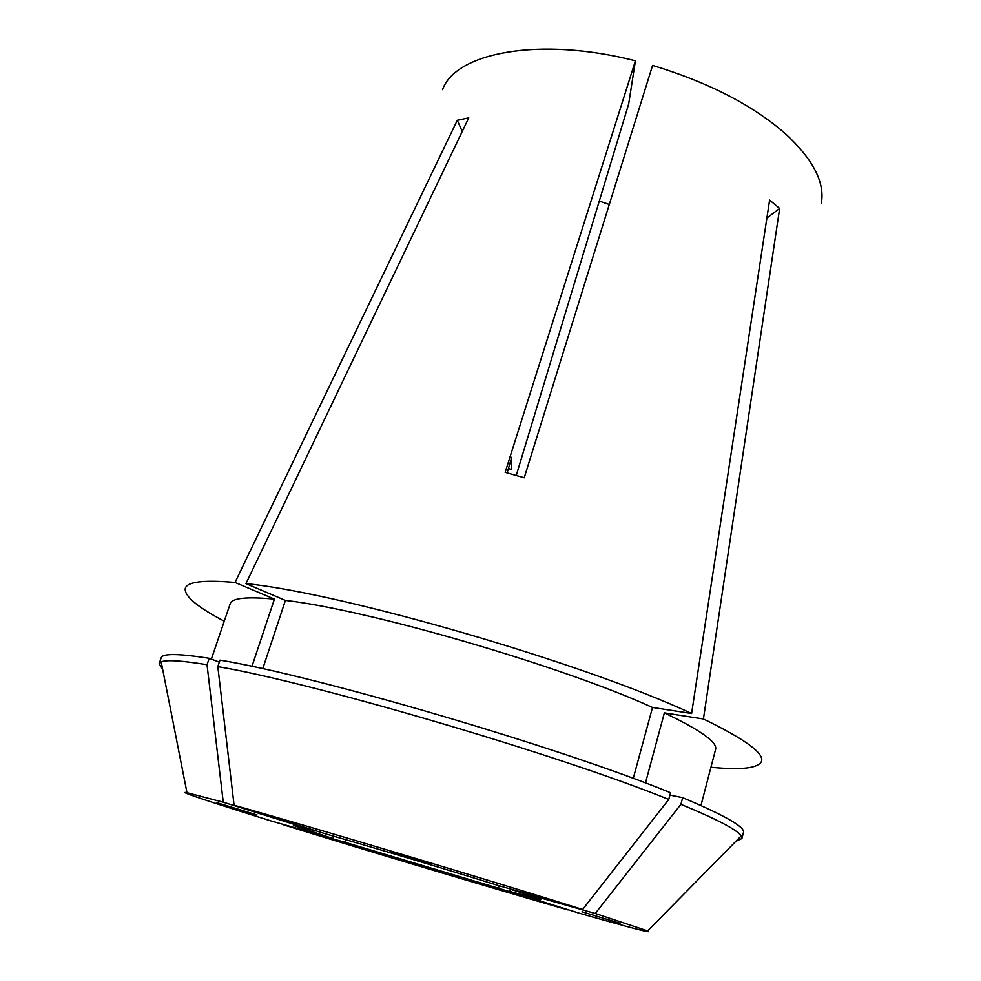 <?xml version="1.0" encoding="UTF-8"?>
<svg xmlns="http://www.w3.org/2000/svg" width="981" height="981" viewBox="0 0 981 981"><rect width="100%" height="100%" fill="white"/><g stroke="black" fill="none" stroke-linecap="round" stroke-linejoin="round"><path stroke-width="1.47" d="M257.034 814.966L216.605 802.581L257.034 814.966M439.206 871.349L405.263 861.355L439.206 871.349M582.04 911.766L620.029 923.317L582.04 911.766M390.07 851.986L431.775 864.2L390.07 851.986M508.452 468.415L511.469 469.666L511.714 457.269L507.14 472.891M510.512 889.007L509.813 891.471L540.764 899.602L510.684 889.056M346.035 839.761L345.226 842.36L498.458 888.222L499.157 885.782M609.287 204.502L599.293 201.068M224.244 621.218C197.721 607.264 184.698 596.473 185.201 588.833C186.378 581.831 202.993 579.697 235.035 582.456L457.293 120.283L468.746 117.843L245.937 583.621C343.142 593.272 584.86 663.414 691.605 713.506L769.619 200.087L779.65 208.475L766.897 218.027M442.541 89.651C455.478 52.692 539.207 36.223 635.43 60.785L505.154 472.339L524.222 477.772L652.586 65.408C708.368 82.343 752.648 105.114 785.413 133.723C813.114 159.339 825.082 182.527 821.318 203.288M645.461 782.985L664.37 712.88L703.426 718.987L779.65 208.475M703.426 718.987C745.585 739.502 764.898 753.727 761.366 761.685C757.577 768.344 740.765 770.195 710.943 767.24M516.251 475.454L628.686 103.937L635.43 60.785M333.626 836.18L332.89 838.522L293.442 825.401L315.453 830.686M582.616 909.497C492.499 881.048 310.707 826.689 234.079 805.242L326.428 834.12C368.451 846.039 450.561 870.601 497.98 885.438L582.616 909.497L668.76 799.441L670.55 792.734C561.034 747.73 316.299 675.909 220.026 660.139L217.819 666.614C314.018 682.911 559.011 754.88 668.76 799.441M664.37 712.88C700.52 730.183 717.602 742.347 715.603 749.374L700.961 805.524M262.736 668.735L285.41 600.421C368.881 609.924 561.978 666.025 652.524 707.473L691.605 713.506M285.41 600.421L245.937 583.621M633.248 778.411L652.524 707.473M510.574 889.399L595.259 913.483L680.912 804.334L682.666 797.663L669.925 795.076M682.666 797.663C724.947 815.493 745.204 827.093 743.451 832.477L741.918 838.51L735.824 841.342M680.912 804.334C717.221 819.38 737.32 829.901 741.182 835.91L741.918 838.51M595.259 913.483L647.656 930.908C654.131 933.998 631.249 928.063 579.011 913.115L509.813 891.471M498.458 888.222L567.803 909.608M567.631 909.841C487.41 886.75 368.942 851.287 283.767 824.886L345.226 842.36M234.079 805.242L217.819 666.614M211.356 659.122L230.192 603.744C231.957 598.042 246.697 596.497 274.398 599.133L235.035 582.456M251.958 666.406L274.398 599.133M162.674 669.385L159.143 663.671L161.191 657.785C162.429 653.358 178.432 653.53 209.211 658.3L219.339 662.163M159.143 663.671L161.191 661.905C166.353 659.661 181.632 660.593 207.028 664.726L209.211 658.3M332.89 838.522L271.602 821.109C213.11 802.899 175.194 790.379 186.979 792.697L223.251 802.2L207.028 664.726M315.355 830.993L223.251 802.2M457.293 120.283L462.223 131.491M647.656 930.908L741.182 835.91M186.979 792.697L161.191 661.905"/></g></svg>
